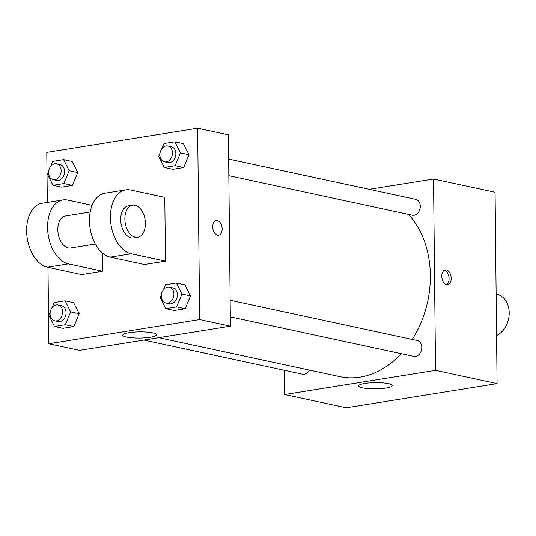 <?xml version="1.0" encoding="UTF-8"?>
<svg xmlns="http://www.w3.org/2000/svg" width="536" height="536" viewBox="0 0 536 536"><rect width="100%" height="100%" fill="white"/><g stroke="black" fill="none" stroke-linecap="round" stroke-linejoin="round"><path stroke-width="0.8" d="M496.571 335.536A21.634 16.502 -77.8 0 0 509.2 312.803A21.634 16.502 -77.8 0 0 496.993 294.344L496.135 294.157M369.197 189.315L433.53 179.011L495.07 192.263L497.073 383.622L346.223 407.796L284.69 394.543L284.435 370.322M412.244 339.456A91.937 70.129 -77.8 0 0 430.341 275.363A91.937 70.129 -77.8 0 0 408.392 214.353M158.763 337.673L339.75 376.654A91.937 70.129 -77.8 0 0 401.27 353.686M433.53 179.011L435.534 370.369L284.69 394.543M143.903 340.059L302.492 374.215A8.114 6.191 -77.8 0 0 309.359 370.108M228.839 175.687L412.311 215.197A8.114 6.191 -77.8 0 0 420.304 206.26A8.114 6.191 -77.8 0 0 415.722 199.338L228.664 159.051M230.138 300.234L417.202 340.521A8.114 6.191 102.2 0 1 421.544 349.753A8.114 6.191 102.2 0 1 413.785 356.38L230.312 316.87M435.534 370.369L497.073 383.622M388.54 383.682A16.837 3.095 -0.6 0 1 392.332 385.592A16.837 3.095 -0.6 0 1 375.528 388.868A16.837 3.095 -0.6 0 1 358.658 385.947A16.837 3.095 -0.6 0 1 369.833 382.912A16.837 3.095 -0.6 0 1 388.54 383.682M441.798 276.254A7.437 4.61 -99.1 0 1 445.322 269.923A7.437 4.61 -99.1 0 1 451.051 276.536A7.437 4.61 -99.1 0 1 447.674 284.609A7.437 4.61 -99.1 0 1 441.798 276.254M444.297 270.298A7.437 4.61 -99.1 0 1 448.94 276.877A7.437 4.61 -99.1 0 1 446.589 284.583M47.315 202.427L46.793 152.378L197.643 128.204L228.41 134.831L230.413 326.196L79.562 350.363L48.796 343.737L47.999 267.33M163.38 289.809L165.49 284.716L176.377 282.975L181.945 294.063L176.625 306.894L165.738 308.642L160.17 297.554L161.47 294.411M165.932 303.001L169.349 303.738A8.114 6.191 -77.8 0 0 177.342 294.8A8.114 6.191 -77.8 0 0 172.766 287.879L169.349 287.142A8.114 6.191 -77.8 0 0 161.591 293.768A8.114 6.191 -77.8 0 0 165.932 303.001A8.114 6.191 -77.8 0 0 173.925 294.063A8.114 6.191 -77.8 0 0 169.349 287.142M176.377 282.975L184.92 284.817L190.488 295.906L185.175 308.736L174.287 310.478L165.738 308.642M181.945 294.063L190.488 295.906L185.175 308.736L174.287 310.478M176.625 306.894L185.175 308.736M52.086 307.637L54.196 302.552L65.084 300.803L70.652 311.892L65.332 324.722L54.444 326.471L48.877 315.382L50.176 312.247M54.639 320.83L58.056 321.567A8.114 6.191 -77.8 0 0 66.049 312.629A8.114 6.191 -77.8 0 0 61.473 305.708L58.056 304.971A8.114 6.191 -77.8 0 0 50.297 311.597A8.114 6.191 -77.8 0 0 54.639 320.83A8.114 6.191 -77.8 0 0 62.632 311.892A8.114 6.191 -77.8 0 0 58.056 304.971M65.084 300.803L73.633 302.646L79.201 313.734L73.881 326.565L62.993 328.313L54.444 326.471M70.652 311.892L79.201 313.734L73.881 326.565L62.993 328.313M65.332 324.722L73.881 326.565M161.899 148.626L164.009 143.534L174.897 141.792L180.465 152.881L175.145 165.711L164.257 167.46L158.69 156.371L159.989 153.229M164.452 161.818L167.869 162.555A8.114 6.191 -77.8 0 0 175.862 153.618A8.114 6.191 -77.8 0 0 171.286 146.697L167.869 145.959A8.114 6.191 -77.8 0 0 160.11 152.586A8.114 6.191 -77.8 0 0 164.452 161.818A8.114 6.191 -77.8 0 0 172.445 152.881A8.114 6.191 -77.8 0 0 167.869 145.959M174.897 141.792L183.446 143.635L189.014 154.723L183.694 167.554L172.806 169.296L164.257 167.46M180.465 152.881L189.014 154.723L183.694 167.554L172.806 169.296M175.145 165.711L183.694 167.554M50.612 166.455L52.716 161.37L63.603 159.621L69.171 170.709L63.858 183.54L52.97 185.289L47.403 174.2L48.702 171.064M53.158 179.647L56.582 180.384A8.114 6.191 -77.8 0 0 64.575 171.446A8.114 6.191 -77.8 0 0 59.992 164.525L56.575 163.788A8.114 6.191 -77.8 0 0 48.816 170.415A8.114 6.191 -77.8 0 0 53.158 179.647A8.114 6.191 -77.8 0 0 61.151 170.709A8.114 6.191 -77.8 0 0 56.575 163.788M63.603 159.621L72.152 161.463L77.72 172.552L72.4 185.382L61.513 187.131L52.97 185.289M69.171 170.709L77.72 172.552L72.4 185.382L61.513 187.131M63.858 183.54L72.4 185.382M217.368 220.631A7.437 4.61 80.9 0 0 216.269 220.598A7.437 4.61 -99.1 0 1 217.368 220.631A7.437 4.61 -99.1 0 1 222.105 228.081A7.437 4.61 -99.1 0 1 218.621 235.277A7.437 4.61 80.9 0 0 222.098 228.081A7.437 4.61 80.9 0 0 217.368 220.631M218.621 235.277A7.437 4.61 -99.1 0 1 212.893 228.664A7.437 4.61 -99.1 0 1 216.269 220.598M197.643 128.204L199.647 319.57L230.413 326.196L79.562 350.363M228.41 134.831L230.413 326.196M126.556 337.057A16.837 3.095 -0.6 0 1 122.764 335.141A16.837 3.095 -0.6 0 1 139.574 331.871A16.837 3.095 -0.6 0 1 156.445 334.792A16.837 3.095 -0.6 0 1 145.269 337.827A16.837 3.095 -0.6 0 1 126.556 337.057M199.647 319.57L48.796 343.737M72.152 161.463L77.72 172.552M73.633 302.646L79.201 313.734M184.92 284.817L190.488 295.906M183.446 143.635L189.014 154.723M102.41 252.999L102.604 271.223L81.653 274.579L47.463 267.216A32.448 20.113 -99.1 0 1 26.8 234.701A32.448 20.113 -99.1 0 1 41.996 203.285L62.947 199.928A32.448 20.113 -99.1 0 1 67.744 200.069L92.112 205.322M164.786 197.362L165.457 261.153L131.266 253.789A32.448 20.113 -99.1 0 1 110.604 221.274A32.448 20.113 -99.1 0 1 125.799 189.858A32.448 20.113 -99.1 0 1 130.596 189.999L164.786 197.362M125.799 189.858L104.848 193.215A32.448 20.113 80.9 0 0 89.653 224.631A32.448 20.113 80.9 0 0 110.316 257.146L144.506 264.509L165.457 261.153M95.348 244.027L70.645 247.987A16.227 10.057 -99.1 0 1 57.821 229.756A16.227 10.057 -99.1 0 1 65.513 215.948L90.216 211.988M47.463 267.216L68.414 263.859L102.604 271.223M68.414 263.859A32.448 20.113 -99.1 0 1 47.751 231.344A32.448 20.113 -99.1 0 1 62.947 199.928M137.692 237.247L133.498 237.917A16.227 10.057 -99.1 0 1 120.68 219.686A16.227 10.057 -99.1 0 1 128.365 205.878L132.56 205.201A16.227 10.057 -99.1 0 1 145.055 219.633A16.227 10.057 -99.1 0 1 137.692 237.247A16.227 10.057 -99.1 0 1 124.868 219.016A16.227 10.057 -99.1 0 1 132.56 205.201M110.316 257.146L131.266 253.789"/></g></svg>
